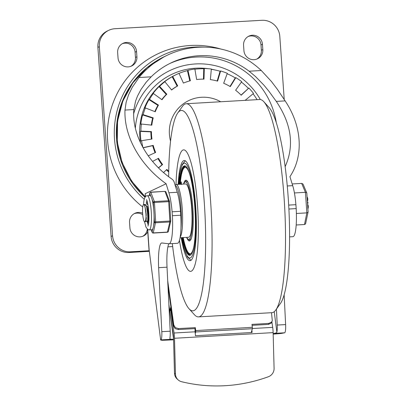 <?xml version="1.0" encoding="UTF-8"?>
<svg xmlns="http://www.w3.org/2000/svg" width="406" height="406" viewBox="0 0 406 406"><rect width="100%" height="100%" fill="white"/><g stroke="black" fill="none" stroke-linecap="round" stroke-linejoin="round"><path stroke-width="0.61" d="M142.745 236.292A9.607 9.434 64.6 0 0 147.312 229.172M142.623 213.201A9.607 9.434 64.6 0 0 129.544 222.529L129.915 227.842A9.607 9.434 64.6 0 0 147.754 231.846M142.739 214.764A9.607 9.434 64.6 0 0 134.147 213.693M256.765 59.103A9.607 9.434 64.6 0 0 261.368 50.268L260.997 44.954A9.607 9.434 64.6 0 0 248.167 36.504M252.339 35.241A9.607 9.434 64.6 0 0 243.57 45.345L243.94 50.654A9.607 9.434 64.6 0 0 257.511 58.789A9.607 9.434 64.6 0 0 262.824 49.573L262.454 44.264A9.607 9.434 64.6 0 0 252.339 35.241M130.859 66.325A9.607 9.434 64.6 0 0 135.462 57.485L135.086 52.171A9.607 9.434 64.6 0 0 122.262 43.721M126.433 42.457A9.607 9.434 64.6 0 0 117.659 52.562L118.029 57.875A9.607 9.434 64.6 0 0 131.6 66.005A9.607 9.434 64.6 0 0 136.918 56.789L136.548 51.481A9.607 9.434 64.6 0 0 126.433 42.457M149.119 250.735L130.539 251.801A17.082 16.773 -115.4 0 1 118.319 247.503A17.082 16.773 -115.4 0 1 112.563 235.769L99.343 46.68A17.082 16.773 -115.4 0 1 103.418 34.378A17.082 16.773 -115.4 0 1 108.793 30.293L107.331 30.988A17.082 16.773 64.6 0 0 101.957 35.073A17.082 16.773 64.6 0 0 97.882 47.375L111.107 236.465A17.082 16.773 64.6 0 0 116.862 248.198A17.082 16.773 64.6 0 0 129.083 252.496L149.195 251.344M108.793 30.293A17.082 16.773 -115.4 0 1 114.939 28.719L261.829 20.3A17.082 16.773 -115.4 0 1 274.05 24.599A17.082 16.773 -115.4 0 1 279.805 36.337L284.225 99.516M142.978 147.657A64.052 62.894 -115.4 0 1 141.582 140.699L141.034 140.963A64.052 62.894 -115.4 0 1 140.364 131.402L140.912 131.138A64.052 62.894 -115.4 0 1 141.339 124.033L140.791 124.297A64.052 62.894 -115.4 0 1 142.587 114.918L143.135 114.659A64.052 62.894 -115.4 0 1 145.363 107.935L144.815 108.194A64.052 62.894 -115.4 0 1 148.961 99.643L149.504 99.384A64.052 62.894 -115.4 0 1 153.387 93.497L152.844 93.756A64.052 62.894 -115.4 0 1 159.045 86.615L159.594 86.351A64.052 62.894 -115.4 0 1 164.866 81.702L164.318 81.961A64.052 62.894 -115.4 0 1 172.159 76.714L172.707 76.455A64.052 62.894 -115.4 0 1 176.508 74.481L175.23 75.09A64.052 62.894 64.6 0 0 140.572 143.003M176.508 74.481A64.052 62.894 -115.4 0 1 179.01 73.359L183.421 83.083A53.379 52.415 64.6 0 1 190.378 80.753L187.958 70.36A64.052 62.894 -115.4 0 1 194.86 69.035L196.646 79.551A53.379 52.415 64.6 0 1 203.99 79.129L204.299 68.492A64.052 62.894 -115.4 0 1 211.333 69.02L210.374 79.606A53.379 52.415 64.6 0 1 217.606 81.124L220.625 70.974A64.052 62.894 -115.4 0 1 227.304 73.324L223.67 83.26A53.379 52.415 64.6 0 1 230.293 86.615L235.82 77.637A64.052 62.894 -115.4 0 1 241.697 81.647L235.627 90.254A53.379 52.415 64.6 0 1 241.189 95.217L248.848 88.026A64.052 62.894 -115.4 0 1 253.517 93.421L245.432 100.12A53.379 52.415 64.6 0 1 245.589 100.328M179.021 73.384A64.052 62.894 -115.4 0 1 187.41 70.624L187.958 70.36M194.89 69.218A64.052 62.894 -115.4 0 1 199.021 68.842A64.052 62.894 -115.4 0 1 203.756 68.751L204.299 68.492M203.452 79.124L203.756 68.751M172.707 76.455L177.701 85.894A53.379 52.415 64.6 0 0 171.596 89.98L164.866 81.702M159.594 86.351L166.81 94.202A53.379 52.415 64.6 0 0 161.984 99.754L153.387 93.497M149.504 99.384L158.462 105.103A53.379 52.415 64.6 0 0 155.239 111.751L145.363 107.935M143.135 114.659L153.214 117.862A53.379 52.415 64.6 0 0 151.814 125.155L141.339 124.033M140.912 131.138L151.433 131.605A53.379 52.415 64.6 0 0 151.951 139.04L141.582 140.699M143.003 147.698L153.229 145.399A53.379 52.415 64.6 0 0 155.635 152.468L148.185 155.843M152.549 161.451L158.492 158.299A53.379 52.415 64.6 0 0 162.618 164.526L158.518 167.922M163.532 172.555L166.856 169.429A53.379 52.415 64.6 0 0 168.723 171.251M217.169 81.002L220.077 71.233L220.625 70.974M211.303 69.355A64.052 62.894 -115.4 0 1 220.077 71.233M230.009 86.448L235.272 77.896L235.82 77.637M227.152 73.75A64.052 62.894 -115.4 0 1 235.272 77.896M241.057 95.085L248.848 88.026M241.382 82.088A64.052 62.894 -115.4 0 1 248.299 88.285M253.06 93.801A64.052 62.894 -115.4 0 1 257.089 99.668M168.708 171.997A53.379 52.415 -115.4 0 1 166.44 169.82M158.411 167.815L162.07 164.785A53.379 52.415 -115.4 0 1 157.959 158.579M162.618 164.526L162.07 164.785M155.082 152.722A53.379 52.415 -115.4 0 1 152.686 145.658L143.069 147.82M153.229 145.399L152.686 145.658M151.382 139.131A53.379 52.415 -115.4 0 1 150.885 131.864L140.364 131.402M151.433 131.605L150.885 131.864M151.306 125.099A53.379 52.415 -115.4 0 1 152.666 118.121L142.587 114.918M153.214 117.862L152.666 118.121M154.859 111.604A53.379 52.415 -115.4 0 1 157.914 105.362L148.961 99.643M158.462 105.103L157.914 105.362M161.761 99.592A53.379 52.415 -115.4 0 1 166.267 94.461L159.045 86.615M166.81 94.202L166.267 94.461M171.52 89.878A53.379 52.415 -115.4 0 1 177.153 86.153L172.159 76.714M177.701 85.894L177.153 86.153M189.805 80.906L187.41 70.624M288.889 209.024L296.182 208.603A27.826 4.887 86.7 0 1 293.244 236.591A27.826 4.887 86.7 0 1 292.899 236.683L289.579 236.871M180.771 215.221A27.826 4.887 86.7 0 1 177.828 243.204A27.826 4.887 86.7 0 1 177.483 243.295L169.094 243.778A27.826 4.887 -93.3 0 0 169.434 243.686A27.826 4.887 -93.3 0 0 172.377 215.703L180.771 215.221L180.497 211.303L172.103 211.785L172.377 215.703M285.144 166.638C294.517 145.891 291.564 124.145 276.283 101.398L268.899 91.223L263.885 85.113L255.618 76.627L249.127 71.207A76.861 75.475 64.6 0 0 198.859 55.749A76.861 75.475 64.6 0 0 171.185 62.828A76.861 75.475 64.6 0 0 151.139 76.825L146.135 82.271L141.146 89.218L137.522 96.039L135.594 101.069L133.838 109.564C131.701 134.046 147.058 162.004 172.078 179.183L173.311 180.355L174.052 181.761L177.28 192.271A27.826 4.887 86.7 0 1 180.497 211.303M135.345 128.22A66.188 64.99 -115.4 0 1 195.773 68.193A66.188 64.99 -115.4 0 1 208.288 68.695M145.312 196.88L145.221 193.698L166.12 183.756C140.08 165.222 123.845 136.142 124.992 110.072L126.139 102.282L128.575 94.821L132.285 87.234L138.989 77.521A85.402 83.859 -115.4 0 1 167.516 55.114A85.402 83.859 -115.4 0 1 198.265 47.253A85.402 83.859 -115.4 0 1 261.281 70.512L271.396 81.449L277.42 89.391L285.134 100.891C301.983 125.931 303.881 155.833 289.93 176.656L292.696 185.654A27.826 4.887 86.7 0 1 295.908 204.69L288.681 205.101M276.43 309.093L277.222 325.064A8.541 1.497 86.7 0 1 277.115 330.657A8.541 1.497 86.7 0 1 276.872 332.118L276.232 332.884L274.014 333.402L284.692 332.788A8.541 1.497 -93.3 0 0 285.509 330.174A8.541 1.497 -93.3 0 0 285.616 324.582L284.139 294.746M273.152 333.473L274.014 333.402M169.094 243.778A27.826 4.887 -93.3 0 1 168.942 243.773L161.857 242.976A25.619 4.496 -93.3 0 0 161.72 242.971A25.619 4.496 -93.3 0 0 159.061 249.974A25.619 4.496 -93.3 0 0 158.634 267.671L161.806 331.682A8.541 1.497 86.7 0 1 161.7 337.274A8.541 1.497 86.7 0 1 160.883 339.888L171.56 339.274L170.2 339.111L169.85 338.254A8.541 1.497 -93.3 0 0 170.094 336.792A8.541 1.497 -93.3 0 0 170.2 331.2L167.028 267.189A25.619 4.496 86.7 0 1 167.455 249.497A25.619 4.496 86.7 0 1 168.83 243.762M284.692 332.788L281.064 333.488L273.167 334.128M173.59 339.837L162.172 340.299L160.659 340.055L149.134 249.685L160.659 340.055M173.575 339.193L168.86 304.17M171.56 339.274L173.387 339.203M172.103 211.785A27.826 4.887 -93.3 0 0 168.886 192.754L166.12 183.756M296.182 208.603L295.908 204.69M211.318 69.187A66.188 64.99 -115.4 0 1 215.063 69.999M177.28 192.271L168.886 192.754M287.27 185.968L292.696 185.654M220.889 49.05A90.716 89.076 64.6 0 0 190.475 45.492A90.716 89.076 64.6 0 0 111.127 108.737A90.716 89.076 64.6 0 0 142.729 206.989M204.639 47.132A87.386 85.808 64.6 0 0 194.312 47.096A87.386 85.808 64.6 0 0 118.653 105.504A87.386 85.808 64.6 0 0 144.242 199.27M152.94 63.229A85.275 83.737 64.6 0 0 145.033 197.27M169.86 311.402L170.561 308.971A4.268 3.761 -163.9 0 1 170.652 307.55L169.952 309.976A4.268 3.761 16.1 0 0 169.86 311.402L173.316 335.133A4.268 0.751 -93.3 0 1 173.458 336.412A4.268 0.751 -93.3 0 1 173.535 337.762L174.484 373.155A8.541 8.282 131.4 0 0 176.27 378.072A8.541 8.282 131.4 0 0 177.229 379.082L178.204 379.94A8.541 8.282 -48.6 0 1 177.244 378.93A8.541 8.282 -48.6 0 1 175.458 374.012L174.484 373.155M170.652 307.55A4.268 3.761 -163.9 0 1 170.89 306.951M170.561 308.971L174.062 333.011A8.541 1.497 86.7 0 1 174.352 335.579A8.541 1.497 86.7 0 1 174.499 338.274L273.126 332.621L274.086 368.359A8.541 8.282 -48.6 0 1 272.568 373.464A8.541 8.282 -48.6 0 1 268.351 376.753A151.656 147.104 -48.6 0 1 181.624 381.721A8.541 8.282 -48.6 0 1 178.204 379.94M251.913 330.235A8.541 1.497 86.7 0 1 251.994 331.129A8.541 1.497 86.7 0 1 252.085 332.478L195.428 335.726A8.541 1.497 -93.3 0 0 195.337 334.377A8.541 1.497 -93.3 0 0 195.047 331.809L195.012 328.596L178.229 329.56L178.508 328.586L175.382 327.627L173.778 324.957L173.499 325.932L175.103 328.596L178.229 329.56M273.126 332.621A8.541 1.497 -93.3 0 0 272.979 329.926A8.541 1.497 -93.3 0 0 272.69 327.363L271.913 322.049M174.499 338.274L175.458 374.012M195.697 330.565L195.692 331.961L252.349 328.713L252.354 327.317L195.697 330.565L195.296 327.627L178.508 328.586M252.085 325.328L268.462 324.389L271.274 323.085L272.304 320.76L271.553 322.11L268.742 323.415L251.953 324.379L252.354 327.317M271.497 312.696L272.304 320.76M173.499 325.932L167.932 285.413M167.891 246.843L172.667 246.569M167.698 280.703L173.778 324.957M251.248 332.529L252.349 328.713M195.25 333.483L195.692 331.961M195.296 327.627L195.012 328.596M168.647 176.696A100.348 17.62 86.7 0 1 177.762 112.959L182.411 106.428A106.753 18.742 86.7 0 1 186.273 103.728L259.718 99.516A106.753 18.742 86.7 0 1 263.864 101.759A106.753 18.742 86.7 0 1 284.058 197.412A106.753 18.742 86.7 0 1 275.801 309.976A106.753 18.742 86.7 0 1 271.939 312.676L198.493 316.883A106.753 18.742 86.7 0 1 194.347 314.645L188.983 308.682A100.348 17.62 86.7 0 1 172.306 243.595M263.864 101.759L269.229 107.717A100.348 17.62 86.7 0 1 288.209 197.631A100.348 17.62 86.7 0 1 280.45 303.439L275.801 309.976M186.273 103.728A106.753 18.742 86.7 0 1 210.612 201.625A106.753 18.742 86.7 0 1 198.493 316.883M177.762 112.959A100.348 17.62 86.7 0 1 204.274 202.447A100.348 17.62 86.7 0 1 188.983 308.682M197.529 205.659A60.849 10.683 86.7 0 1 190.622 271.355A60.849 10.683 86.7 0 1 179.462 240.367A60.849 10.683 86.7 0 0 190.622 271.355L190.622 271.355A60.849 10.683 86.7 0 0 197.529 205.659A60.849 10.683 86.7 0 0 183.654 149.855A60.849 10.683 86.7 0 1 197.529 205.659M176.026 184.517A60.849 10.683 86.7 0 1 183.654 149.855A60.849 10.683 86.7 0 0 176.026 184.517M178.163 184.39A50.171 8.81 86.7 0 1 184.268 160.512A50.171 8.81 86.7 0 1 195.702 206.527A50.171 8.81 86.7 0 1 190.008 260.698A50.171 8.81 86.7 0 1 181.218 237.677M186.755 237.358A28.821 5.06 -93.3 0 0 188.785 239.383A28.821 5.06 -93.3 0 0 192.058 208.263A28.821 5.06 -93.3 0 0 185.486 181.832A28.821 5.06 -93.3 0 0 183.7 184.07M182.35 237.611A44.838 7.871 -93.3 0 0 189.703 255.369A44.838 7.871 -93.3 0 0 194.794 206.958A44.838 7.871 -93.3 0 0 184.573 165.841A44.838 7.871 -93.3 0 0 179.295 184.324M186.628 237.368A30.425 5.344 -93.3 0 0 189.404 240.951A30.425 5.344 -93.3 0 0 192.855 208.1A30.425 5.344 -93.3 0 0 185.923 180.203A30.425 5.344 -93.3 0 0 183.573 184.08M186.455 180.32A30.425 5.344 -93.3 0 0 185.349 181.847M183.228 237.561A43.234 7.592 -93.3 0 0 190.135 253.74L190.663 253.709A43.234 7.592 -93.3 0 0 192.15 252.72M190.135 253.74A43.234 7.592 -93.3 0 0 193.657 247.472M186.283 166.754A44.305 7.78 -93.3 0 0 185.126 166.348A44.305 7.78 -93.3 0 0 179.934 184.288M185.39 166.358A44.305 7.78 -93.3 0 0 182.847 169.921M182.873 237.581A44.838 7.871 -93.3 0 0 189.962 255.328M187.953 182.116A28.821 5.06 -93.3 0 0 187.059 181.741L185.486 181.832M181.066 181.949L180.863 184.233M181.223 181.939L181.315 182.482L181.01 181.954M181.309 182.071L181.365 184.461M181.157 184.471L181.096 182.081M181.868 184.177L181.284 184.207M181.66 184.187L181.406 183.974M189.404 173.235A43.234 7.592 -93.3 0 0 185.187 167.414A43.234 7.592 -93.3 0 0 180.173 184.273M188.785 239.383L190.358 239.291A28.821 5.06 -93.3 0 0 191.201 238.819M188.648 239.378A30.425 5.344 -93.3 0 0 189.922 240.773M184.837 165.851A44.838 7.871 -93.3 0 0 179.817 184.294M182.989 237.576A44.305 7.78 -93.3 0 0 190.196 254.806A44.305 7.78 -93.3 0 0 191.302 254.268M187.526 251.517A44.305 7.78 -93.3 0 0 190.46 254.765M187.303 168.196A43.234 7.592 -93.3 0 0 185.715 167.384L185.187 167.414M180.162 237.15A26.689 4.684 -93.3 0 0 182.177 207.948A26.689 4.684 -93.3 0 0 176.168 184.502L185.608 183.964A26.689 4.684 86.7 0 1 191.723 208.872A26.689 4.684 86.7 0 1 189.171 237.058A26.689 4.684 86.7 0 1 188.663 237.251L180.061 237.743M147.622 207.319L148.763 215.048L148.55 220.834L148.2 221.392L147.611 220.326M148.692 218.261L148.794 218.905M147.87 204.517L146.82 204.365M144.632 221.595L144.703 221.575A8.541 1.497 86.7 0 1 144.607 221.6A8.541 1.497 86.7 0 1 142.638 213.439A8.541 1.497 86.7 0 1 143.531 204.568A8.541 1.497 86.7 0 1 143.633 204.548A8.541 1.497 86.7 0 1 144.343 205.385L145.145 207.583L146.074 215.038C145.987 219.58 145.531 221.762 144.703 221.575M146.175 218.403L146.282 219.067M145.683 221.539L147.226 221.427C148.723 221.113 147.058 203.137 144.79 204.497M308.083 211.988L305.571 223.914L304.495 224.513L296.192 224.99M308.108 212.236L306.845 212.876L304.495 224.513M306.789 193.271L306.479 192.561L305.429 192.322L306.845 212.876L296.39 213.475M306.753 192.891L303.196 184.471L302.81 183.882L301.658 183.405L305.429 192.322L294.426 192.951M307.18 200.615L307.575 201.006C307.91 199.539 307.819 198.265 307.312 197.184L307.312 197.184M307.905 203.208L307.915 202.254L307.438 202.284L307.926 202.254M307.915 203.208L307.504 203.233L307.915 203.208M307.692 208.019L308.088 208.415C308.423 206.943 308.332 205.669 307.824 204.588L307.824 204.588M292.173 183.948L301.658 183.405M145.272 208.146L145.896 211.582L146.099 220.686M148.454 211.744L148.479 213.348M148.677 216.824L148.824 218.245M147.419 202.381L146.678 203.985M145.937 211.866L145.952 213.165M146.16 216.966L146.307 218.408M146.83 221.549L148.535 221.453L147.444 206.527L144.059 204.522M144.237 221.371L144.313 221.696L146.013 221.6L146.074 215.038M148.322 225.041A12.809 2.248 86.7 0 1 147.129 221.453A12.809 2.248 86.7 0 0 148.322 225.041M146.256 215.429A12.809 2.248 86.7 0 1 146.084 213.175A12.809 2.248 86.7 0 0 146.256 215.429M146.302 203.183A12.809 2.248 86.7 0 1 146.926 200.701A12.809 2.248 86.7 0 0 146.302 203.183M147.408 202.335A10.678 1.873 -93.3 0 0 147.134 202.777M147.515 220.818A10.678 1.873 -93.3 0 0 148.611 223.361M151.869 229.735A17.082 2.999 -93.3 0 0 151.915 229.735A17.082 2.999 -93.3 0 0 151.966 229.73A17.082 2.999 -93.3 0 0 152.915 228.563A17.082 2.999 -93.3 0 0 153.641 225.426A17.082 2.999 -93.3 0 0 154.052 215.246L154.453 221.93A1.066 0.903 13.1 0 0 155.65 222.782L169.815 221.97L169.855 221.031L155.691 221.843L153.214 233.064A1.066 1.066 0 0 1 152.154 232.379A1.066 0.919 159.2 0 0 152.387 232.704M154.052 215.246A17.082 2.999 -93.3 0 0 153.691 209.242A17.082 2.999 -93.3 0 0 152.077 199.361L153.285 202.553L168.688 201.655L168.541 200.747L154.376 201.559L155.691 221.843L154.453 221.93L153.641 225.426M149.225 195.672L149.773 193.302A1.066 0.919 -20.8 0 1 150.859 192.307L164.922 191.368M152.915 228.563L152.103 232.059A1.066 0.919 159.2 0 0 152.154 232.379L151.169 229.776M168.358 231.425L170.708 221.3A1.066 0.903 13.1 0 1 169.815 221.97L167.379 232.252A1.066 1.066 0 0 0 168.358 231.425A1.066 0.903 -166.9 0 1 167.465 232.095L153.301 232.907A1.066 0.903 -166.9 0 1 152.103 232.059L151.235 229.771M170.733 220.996L169.566 201.62L170.718 220.996A1.066 1.066 0 0 1 170.708 221.3A1.066 0.903 13.1 0 0 170.718 221.001L169.855 221.031L168.688 201.655L169.551 201.62A1.066 1.066 0 0 0 169.5 201.305A1.066 0.919 159.2 0 0 168.541 200.747L165.024 191.495A1.066 0.919 -20.8 0 1 165.983 192.053A1.066 1.066 0 0 0 164.927 191.368L150.763 192.18L154.376 201.559A1.066 0.919 159.2 0 0 153.285 202.553L153.691 209.242M169.551 201.615A1.066 0.919 159.2 0 0 169.5 201.305L165.983 192.053M152.077 199.361A17.082 2.999 -93.3 0 0 150.986 196.494A17.082 2.999 -93.3 0 0 149.961 195.626A17.082 2.999 -93.3 0 0 149.915 195.631M220.676 101.754A35.231 34.591 64.6 0 0 201.574 97.267A35.231 34.591 64.6 0 0 170.17 124.089A35.231 34.591 64.6 0 0 170.561 141.171M97.882 47.375L99.343 46.68M129.083 252.496L130.539 251.801M151.194 64.463A84.879 83.347 64.6 0 0 150.606 64.864M112.563 235.769L111.107 236.465M135.462 57.485L136.918 56.789M135.086 52.171L136.548 51.481M261.368 50.268L262.824 49.573M260.997 44.954L262.454 44.264M145.292 196.605A85.402 83.859 -115.4 0 1 164.42 56.591L167.516 55.114M276.253 122.49A76.861 75.475 64.6 0 0 196.123 57.053A76.861 75.475 64.6 0 0 169.825 63.493M133.665 113.67A70.456 69.187 -115.4 0 1 195.474 63.945A70.456 69.187 -115.4 0 1 260.347 99.541M158.634 267.671L167.028 267.189M285.616 324.582L277.222 325.064M170.2 331.2L161.806 331.682M149.134 249.685L147.723 229.476M145.434 196.732L145.221 193.698M276.872 332.118L274.233 311.701M133.838 109.564L124.992 110.072M151.139 76.825L138.989 77.521M276.283 101.398L285.134 100.891M249.127 71.207L261.281 70.512M195.047 331.809L174.062 333.011M272.69 327.363L252.385 328.525M268.742 323.415L268.462 324.389M178.721 184.354A47.507 8.338 86.7 0 1 186.674 164.679A47.507 8.338 86.7 0 1 195.25 206.74A47.507 8.338 86.7 0 1 192.434 255.257A47.507 8.338 86.7 0 1 181.776 237.647M175.24 185.628A25.619 4.496 86.7 0 1 180.949 208.136A25.619 4.496 86.7 0 1 180.949 228.289M307.981 203.178L307.499 203.208M149.976 192.642A1.066 0.903 13.1 0 0 149.773 193.302L150.986 196.494M151.915 229.735L149.291 229.882A17.082 2.999 -93.3 0 0 149.342 229.877A17.082 2.999 -93.3 0 0 151.022 225.579A17.082 2.999 -93.3 0 0 150.778 206.69A17.082 2.999 -93.3 0 0 147.337 195.778A17.082 2.999 -93.3 0 0 147.292 195.783M145.307 196.885L131.59 181.086L122.059 162.436L117.283 142.059L117.547 121.176L122.84 101.033L132.858 82.854L147.002 67.731L164.42 56.591M147.581 229.385L149.027 250.035M181.715 237.647L184.045 248.259L187.374 256.896L190.993 260.312M178.66 184.36L179.756 173.575L182.081 164.597L185.288 160.781M175.032 184.953L176.168 184.502M148.804 221.356L148.2 221.392M308.118 212.13L306.804 193.089M144.917 204.472L143.633 204.548M145.145 207.583L145.277 208.136M148.535 221.453L148.713 219.925M147.444 206.527L147.794 207.994M146.013 221.6L146.196 220.072M149.164 195.677L149.784 193.002A1.066 1.066 0 0 1 150.763 192.18M147.967 226.147L148.566 223.681C149.789 217.337 147.987 201.122 146.449 199.645L146.449 199.65M149.961 195.626L147.337 195.778C145.698 195.555 144.531 197.423 143.836 201.376L143.531 204.573M144.506 221.585L145.987 227.177L147.941 229.598L149.291 229.882M167.379 232.252L153.214 233.064"/></g></svg>
